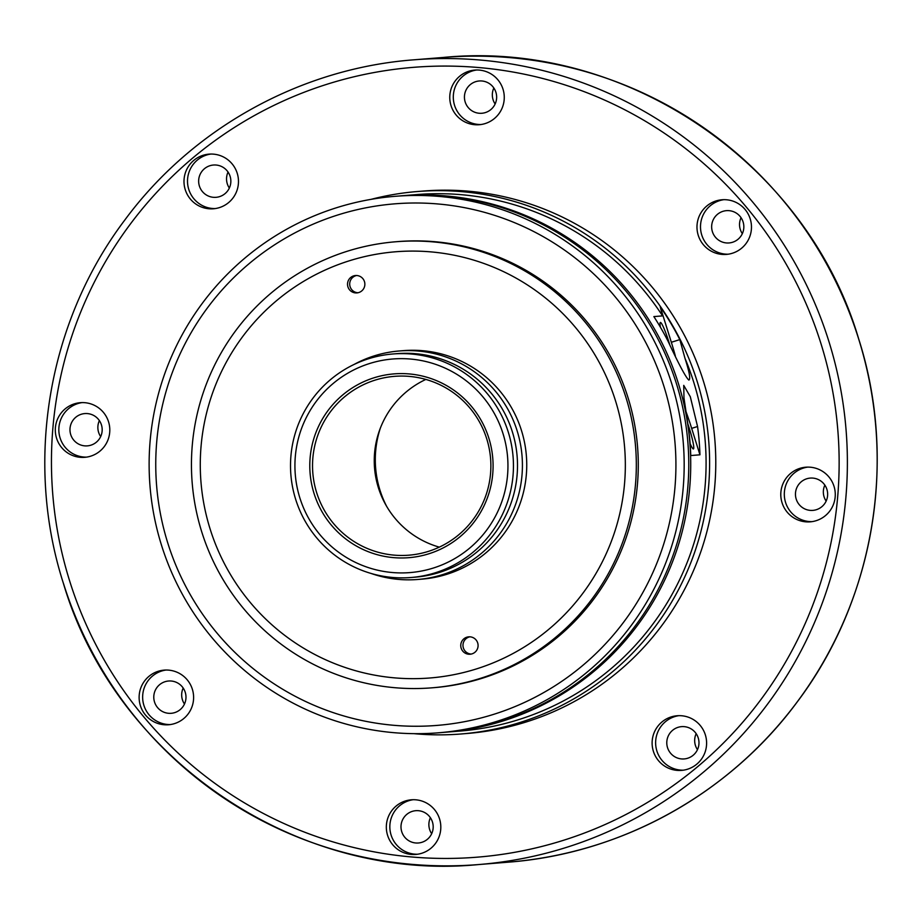 <?xml version="1.0" encoding="UTF-8"?>
<svg xmlns="http://www.w3.org/2000/svg" width="922" height="922" viewBox="0 0 922 922"><rect width="100%" height="100%" fill="white"/><g stroke="black" fill="none" stroke-linecap="round" stroke-linejoin="round"><path stroke-width="1.38" d="M690.094 443.574A21.183 2.247 72.5 0 0 693.402 448.956A21.183 2.247 72.5 0 0 693.448 448.945A21.183 2.247 72.5 0 0 687.893 424.062M669.614 344.309A21.183 2.247 72.5 0 0 660.417 322.446A21.183 2.247 72.5 0 0 660.359 322.458A21.183 2.247 72.5 0 0 660.394 327.195M443.793 732.368A269.109 267.507 -94.6 0 0 444.773 732.287L460.124 731.054A269.109 267.507 -94.6 0 0 693.701 382.123A269.109 267.507 -94.6 0 0 684.931 358.162C689.402 371.935 690.705 379.242 688.849 380.071C685.933 377.617 678.984 364.651 668.024 341.163A269.109 267.507 -94.6 0 0 653.859 316.592L662.561 315.889A269.109 267.507 -94.6 0 0 416.998 194.554L401.635 195.787A269.109 267.507 -94.6 0 0 400.667 195.867M70.717 434.573A16.193 16.1 -94.6 0 0 87.371 445.868A16.193 16.1 -94.6 0 0 101.432 424.858A16.193 16.1 -94.6 0 0 84.778 413.575A16.193 16.1 -94.6 0 0 70.717 434.573M100.659 436.59A16.193 16.1 85.4 0 1 99.38 420.605M796.205 499.102A16.193 16.1 -94.6 0 0 812.858 510.385A16.193 16.1 -94.6 0 0 826.907 489.386A16.193 16.1 -94.6 0 0 810.254 478.092A16.193 16.1 -94.6 0 0 796.205 499.102M826.147 501.119A16.193 16.1 85.4 0 1 824.856 485.122M712.395 231.653A16.193 16.1 -94.6 0 0 729.048 242.947A16.193 16.1 -94.6 0 0 743.097 221.948A16.193 16.1 -94.6 0 0 726.444 210.654A16.193 16.1 -94.6 0 0 712.395 231.653M742.337 233.669A16.193 16.1 85.4 0 1 741.046 217.684M465.184 101.985A16.193 16.1 -94.6 0 0 481.837 113.268A16.193 16.1 -94.6 0 0 495.898 92.269A16.193 16.1 -94.6 0 0 479.244 80.975A16.193 16.1 -94.6 0 0 465.184 101.985M495.126 103.99A16.193 16.1 85.4 0 1 493.846 88.005M199.394 186.037A16.193 16.1 -94.6 0 0 216.048 197.32A16.193 16.1 -94.6 0 0 230.108 176.321A16.193 16.1 -94.6 0 0 213.455 165.026A16.193 16.1 -94.6 0 0 199.394 186.037M229.336 188.042A16.193 16.1 85.4 0 1 228.057 172.057M401.738 831.69A16.193 16.1 -94.6 0 0 418.392 842.985A16.193 16.1 -94.6 0 0 432.441 821.975A16.193 16.1 -94.6 0 0 415.787 810.692A16.193 16.1 -94.6 0 0 401.738 831.69M431.68 833.707A16.193 16.1 85.4 0 1 430.39 817.722M667.528 747.638A16.193 16.1 -94.6 0 0 684.182 758.933A16.193 16.1 -94.6 0 0 698.231 737.923A16.193 16.1 -94.6 0 0 681.577 726.64A16.193 16.1 -94.6 0 0 667.528 747.638M697.47 749.655A16.193 16.1 85.4 0 1 696.179 733.67M154.527 702.011A16.193 16.1 -94.6 0 0 171.181 713.305A16.193 16.1 -94.6 0 0 185.241 692.307A16.193 16.1 -94.6 0 0 168.588 681.012A16.193 16.1 -94.6 0 0 154.527 702.011M184.469 704.028A16.193 16.1 85.4 0 1 183.19 688.043M653.375 751.28A27.406 27.245 -94.6 0 0 681.554 770.389A27.406 27.245 -94.6 0 0 705.342 734.846A27.406 27.245 -94.6 0 0 677.163 715.749A27.406 27.245 -94.6 0 0 653.375 751.28M678.926 715.656A27.406 27.245 -94.6 0 0 656.89 751.004A27.406 27.245 -94.6 0 0 683.317 770.193M387.586 835.332A27.406 27.245 -94.6 0 0 415.764 854.44A27.406 27.245 -94.6 0 0 439.552 818.897A27.406 27.245 -94.6 0 0 411.373 799.8A27.406 27.245 -94.6 0 0 387.586 835.332M413.137 799.708A27.406 27.245 -94.6 0 0 391.101 835.055A27.406 27.245 -94.6 0 0 417.528 854.245M140.386 705.664A27.406 27.245 -94.6 0 0 168.565 724.761A27.406 27.245 -94.6 0 0 192.352 689.23A27.406 27.245 -94.6 0 0 164.174 670.121A27.406 27.245 -94.6 0 0 140.386 705.664M165.937 670.04A27.406 27.245 -94.6 0 0 143.901 705.376A27.406 27.245 -94.6 0 0 170.316 724.565M185.253 189.678A27.406 27.245 -94.6 0 0 213.431 208.775A27.406 27.245 -94.6 0 0 237.219 173.244A27.406 27.245 -94.6 0 0 209.04 154.135A27.406 27.245 -94.6 0 0 185.253 189.678M210.804 154.055A27.406 27.245 -94.6 0 0 188.768 189.39A27.406 27.245 -94.6 0 0 215.183 208.579M451.031 105.627A27.406 27.245 -94.6 0 0 479.221 124.724A27.406 27.245 -94.6 0 0 503.009 89.192A27.406 27.245 -94.6 0 0 474.83 70.084A27.406 27.245 -94.6 0 0 451.031 105.627M476.593 70.003A27.406 27.245 -94.6 0 0 454.558 105.339A27.406 27.245 -94.6 0 0 480.973 124.528M698.242 235.306A27.406 27.245 -94.6 0 0 726.421 254.403A27.406 27.245 -94.6 0 0 750.208 218.86A27.406 27.245 -94.6 0 0 722.03 199.763A27.406 27.245 -94.6 0 0 698.242 235.306M723.793 199.682A27.406 27.245 -94.6 0 0 701.757 235.018A27.406 27.245 -94.6 0 0 728.173 254.207M782.052 502.744A27.406 27.245 -94.6 0 0 810.231 521.84A27.406 27.245 -94.6 0 0 834.018 486.309A27.406 27.245 -94.6 0 0 805.84 467.2A27.406 27.245 -94.6 0 0 782.052 502.744M807.603 467.12A27.406 27.245 -94.6 0 0 785.567 502.455A27.406 27.245 -94.6 0 0 811.994 521.645M56.565 438.215A27.406 27.245 -94.6 0 0 84.755 457.324A27.406 27.245 -94.6 0 0 108.542 421.78A27.406 27.245 -94.6 0 0 80.364 402.683A27.406 27.245 -94.6 0 0 56.565 438.215M82.127 402.591A27.406 27.245 -94.6 0 0 60.091 437.938A27.406 27.245 -94.6 0 0 86.507 457.128M461.15 648.143A8.724 8.667 -94.6 0 0 470.116 654.228A8.724 8.667 -94.6 0 0 477.688 642.922A8.724 8.667 -94.6 0 0 468.722 636.837A8.724 8.667 -94.6 0 0 461.15 648.143M469.817 636.825A8.724 8.667 -94.6 0 0 471.2 654.067M347.928 286.834A8.724 8.667 -94.6 0 0 356.895 292.908A8.724 8.667 -94.6 0 0 364.467 281.602A8.724 8.667 -94.6 0 0 355.489 275.528A8.724 8.667 -94.6 0 0 347.928 286.834M356.584 275.505A8.724 8.667 -94.6 0 0 357.967 292.758M380.279 428.327A100.913 100.314 -94.6 0 0 379.945 490.078A100.913 100.314 -94.6 0 0 386.537 506.143M425.826 379.438A89.699 89.169 -94.6 0 0 439.31 547.138M316.661 492.659A89.699 89.169 -94.6 0 0 408.895 555.182A89.699 89.169 -94.6 0 0 486.747 438.872A89.699 89.169 -94.6 0 0 394.512 376.349A89.699 89.169 -94.6 0 0 316.661 492.659M314.033 493.431A92.2 91.647 -94.6 0 0 428.995 553.742A92.2 91.647 -94.6 0 0 488.844 438.146A92.2 91.647 -94.6 0 0 373.871 377.836A92.2 91.647 -94.6 0 0 314.033 493.431M503.02 433.663A107.148 106.514 -94.6 0 0 369.399 363.579A107.148 106.514 -94.6 0 0 299.857 497.915A107.148 106.514 -94.6 0 0 433.467 567.998A107.148 106.514 -94.6 0 0 503.02 433.663M508.287 432.13A112.127 111.458 -94.6 0 0 392.991 353.979A112.127 111.458 -94.6 0 0 295.674 499.367A112.127 111.458 -94.6 0 0 410.958 577.518A112.127 111.458 -94.6 0 0 508.287 432.13M410.958 577.518L415.027 577.184A112.127 111.458 -94.6 0 0 512.344 431.796A112.127 111.458 -94.6 0 0 397.048 353.645L392.991 353.979M370.944 573.403A114.628 113.936 -94.6 0 0 417.666 579.477A114.628 113.936 -94.6 0 0 517.15 430.862A114.628 113.936 -94.6 0 0 399.284 350.971A114.628 113.936 -94.6 0 0 354.14 364.421M417.666 579.477L421.988 579.131A114.628 113.936 -94.6 0 0 521.472 430.505A114.628 113.936 -94.6 0 0 403.617 350.625L399.284 350.971M615.504 400.782A213.8 212.521 -94.6 0 0 348.896 260.926A213.8 212.521 -94.6 0 0 210.112 528.974A213.8 212.521 -94.6 0 0 476.72 668.83A213.8 212.521 -94.6 0 0 615.504 400.782M626.026 397.705A223.758 222.433 -94.6 0 0 395.953 241.748A223.758 222.433 -94.6 0 0 201.745 531.879A223.758 222.433 -94.6 0 0 431.819 687.835A223.758 222.433 -94.6 0 0 626.026 397.705M431.819 687.835L433.778 687.674A223.758 222.433 -94.6 0 0 627.986 397.543A223.758 222.433 -94.6 0 0 397.912 241.587L395.953 241.748M663.886 386.191A261.641 260.085 -94.6 0 0 337.625 215.033A261.641 260.085 -94.6 0 0 167.792 543.07A261.641 260.085 -94.6 0 0 494.054 714.227A261.641 260.085 -94.6 0 0 663.886 386.191M671.792 383.886A269.109 267.507 -94.6 0 0 395.089 196.317A269.109 267.507 -94.6 0 0 161.511 545.248A269.109 267.507 -94.6 0 0 438.215 732.817A269.109 267.507 -94.6 0 0 671.792 383.886M438.215 732.817L442.825 732.448A269.109 267.507 -94.6 0 0 676.391 383.517A269.109 267.507 -94.6 0 0 399.687 195.948L395.089 196.317M444.773 732.287A269.109 267.507 -94.6 0 0 678.338 383.356A269.109 267.507 -94.6 0 0 401.635 195.787M414.013 733.658A272.105 270.48 -94.6 0 0 460.931 733.993L467.108 733.486A272.105 270.48 -94.6 0 0 703.267 380.682A272.105 270.48 -94.6 0 0 423.486 191.038L417.32 191.534A272.105 270.48 -94.6 0 0 371.059 199.359M460.931 733.993A272.105 270.48 -94.6 0 0 697.09 381.178A272.105 270.48 -94.6 0 0 417.32 191.534M662.561 315.889L660.233 306.83A271.817 270.192 85.4 0 1 679.825 339.596L684.931 358.162M688.342 427.255L683.974 397.993L683.732 385.373L690.313 396.748L697.551 426.517A269.109 267.507 85.4 0 1 699.948 454.811L690.751 455.549A269.109 267.507 -94.6 0 0 688.342 427.255M675.353 355.973A42.366 4.506 72.5 0 0 671.343 342.281L660.233 306.83M699.948 454.811L691.673 428.373A42.366 4.506 72.5 0 0 686.095 411.892M828.809 341.175A403.675 401.266 -94.6 0 0 413.759 59.826C300.549 68.355 192.548 128.193 124.943 219.851C47.932 321.674 24.26 461.38 63.353 583.211C115.054 758.944 297.184 882.389 478.46 864.571A403.675 401.266 -94.6 0 0 828.809 341.175M820.914 343.48A396.195 393.832 -94.6 0 0 326.849 84.305A396.195 393.832 -94.6 0 0 69.68 581.044A396.195 393.832 -94.6 0 0 563.745 840.219A396.195 393.832 -94.6 0 0 820.914 343.48M443.54 57.429C624.816 39.611 806.946 163.056 858.647 338.789C897.74 460.62 874.068 600.326 797.057 702.149C729.452 793.807 621.451 853.645 508.241 862.174A403.675 401.266 -94.6 0 0 858.601 338.777A403.675 401.266 -94.6 0 0 443.54 57.429L413.759 59.826M63.399 583.223A403.675 401.266 -94.6 0 0 478.46 864.571L508.241 862.174M679.825 339.596L671.343 342.281M697.551 426.517L691.673 428.373"/></g></svg>
